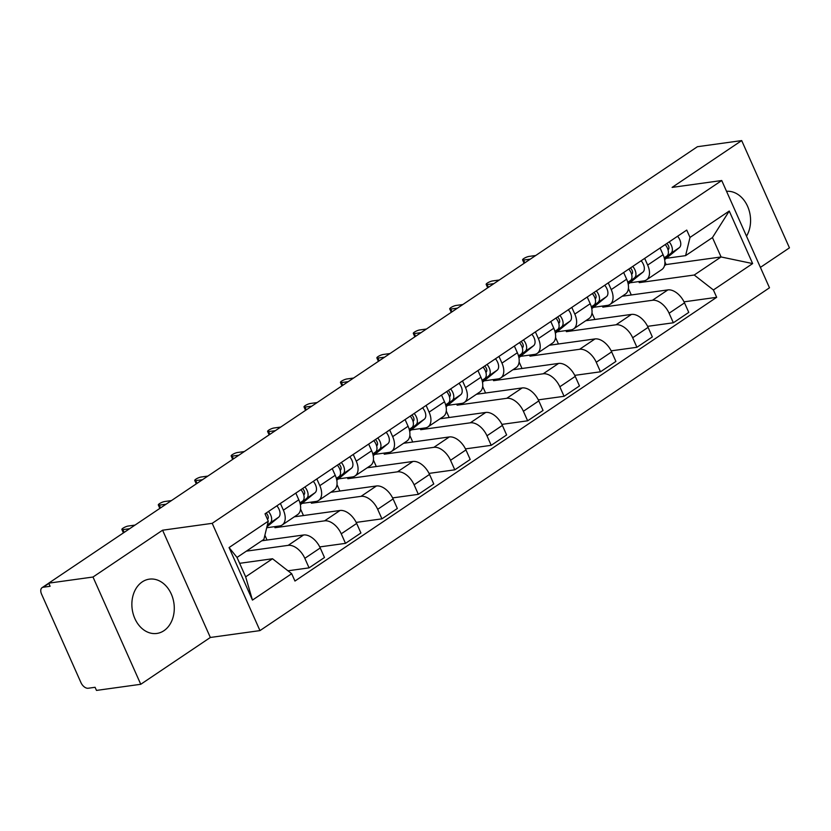 <?xml version="1.0" encoding="UTF-8"?>
<svg xmlns="http://www.w3.org/2000/svg" width="831" height="831" viewBox="0 0 831 831"><rect width="100%" height="100%" fill="white"/><g stroke="black" fill="none" stroke-linecap="round" stroke-linejoin="round"><path stroke-width="1.25" d="M142.215 581.908A27.402 21.066 82.1 0 0 133.209 614.005A27.402 21.066 82.1 0 0 156.83 633.451A27.402 21.066 82.1 0 0 163.936 630.698A27.402 21.066 82.1 0 0 172.941 598.611A27.402 21.066 82.1 0 0 149.32 579.155A27.402 21.066 82.1 0 0 142.215 581.908M760.407 267.385L789.45 247.846L741.688 140.584L697.417 146.713L48.717 583.154L92.999 577.026L140.761 684.287L210.347 637.47L259.968 630.604L769.485 287.796L721.734 180.524L212.206 523.333L162.585 530.209L92.999 577.026M140.761 684.287L96.479 690.416L95.087 687.289L88.19 688.245A7.022 4.207 -123.9 0 1 80.95 682.604L41.55 594.103A7.022 4.207 -123.9 0 1 42.08 587.662L48.738 583.185M741.688 140.584L672.102 187.401L721.734 180.524M48.852 583.445L43.212 587.237L50.109 586.281L48.717 583.154M43.212 587.237A7.022 4.207 -123.9 0 0 42.08 587.662M246.371 551.15L288.191 545.354A16.163 9.671 56.1 0 1 304.832 558.328L309.07 567.864L324.485 557.497L320.236 547.961A16.163 9.671 -123.9 0 0 303.595 534.987L261.786 540.784M282.166 524.995L297.581 514.628A16.163 9.671 -123.9 0 0 298.796 499.795L283.381 510.172A16.163 9.671 56.1 0 1 282.166 524.995A16.163 9.671 56.1 0 1 279.559 525.971L266.699 527.747M283.381 510.172L280.4 503.461M287.952 570.793L309.07 567.864M298.796 499.795L295.815 493.095M274.521 526.667L274.988 527.716L324.609 520.85A16.163 9.671 56.1 0 1 341.25 533.814L345.499 543.36L360.914 532.983L356.665 523.447A16.163 9.671 -123.9 0 0 340.024 510.483L294.34 516.809M316.829 478.957L319.81 485.657A16.163 9.671 56.1 0 1 318.595 500.48A16.163 9.671 56.1 0 1 315.977 501.457L302.017 503.399M267.021 540.057L264.881 535.247M319.748 546.923L345.499 543.36M318.595 500.48L334.01 490.113A16.163 9.671 -123.9 0 0 335.225 475.29L332.244 468.591M310.95 502.163L311.417 503.212L361.038 496.346A16.163 9.671 56.1 0 1 377.679 509.31L381.928 518.845L397.343 508.479L393.094 498.943A16.163 9.671 -123.9 0 0 376.453 485.969L330.769 492.295M353.258 454.453L356.239 461.153A16.163 9.671 56.1 0 1 355.024 475.976A16.163 9.671 56.1 0 1 352.406 476.952L338.446 478.885M303.45 515.542L300.562 509.06M356.177 522.408L381.928 518.845M355.024 475.976L370.439 465.609A16.163 9.671 -123.9 0 0 371.654 450.776L368.673 444.076M347.379 477.648L347.846 478.708L397.467 471.831A16.163 9.671 56.1 0 1 414.108 484.805L418.357 494.341L433.772 483.974L429.523 474.428A16.163 9.671 -123.9 0 0 412.882 461.465L367.198 467.791M389.687 429.939L392.668 436.639A16.163 9.671 56.1 0 1 391.453 451.472A16.163 9.671 56.1 0 1 388.835 452.448L374.874 454.38M339.869 491.038L336.991 484.556M392.606 497.904L418.357 494.341M391.453 451.472L406.868 441.095A16.163 9.671 -123.9 0 0 408.083 426.272L405.092 419.572M383.808 453.144L384.275 454.193L433.896 447.327A16.163 9.671 56.1 0 1 450.537 460.291L454.786 469.827L470.201 459.46L465.952 449.924A16.163 9.671 -123.9 0 0 449.311 436.95L403.617 443.276M426.116 405.435L429.097 412.134A16.163 9.671 56.1 0 1 427.882 426.957A16.163 9.671 56.1 0 1 425.264 427.934L411.293 429.866M376.298 466.523L373.41 460.042M429.035 473.4L454.786 469.827M427.882 426.957L443.297 416.591A16.163 9.671 -123.9 0 0 444.512 401.768L441.521 395.057M420.237 428.63L420.704 429.689L470.325 422.813A16.163 9.671 56.1 0 1 486.966 435.787L491.214 445.323L506.619 434.956L502.381 425.41A16.163 9.671 -123.9 0 0 485.74 412.446L440.046 418.772M462.535 380.92L465.526 387.62A16.163 9.671 56.1 0 1 464.311 402.453A16.163 9.671 56.1 0 1 461.693 403.43L447.722 405.362M412.727 442.019L409.839 435.537M465.464 448.885L491.214 445.323M464.311 402.453L479.716 392.076A16.163 9.671 -123.9 0 0 480.931 377.253L477.95 370.553M456.666 404.126L457.133 405.175L506.754 398.309A16.163 9.671 56.1 0 1 523.395 411.272L527.643 420.808L543.048 410.441L538.8 400.906A16.163 9.671 -123.9 0 0 522.159 387.942L476.475 394.268M498.964 356.416L501.955 363.116A16.163 9.671 56.1 0 1 500.74 377.939A16.163 9.671 56.1 0 1 498.122 378.915L484.151 380.847M449.156 417.515L446.268 411.023M501.882 424.381L527.643 420.808M500.74 377.939L516.144 367.572A16.163 9.671 -123.9 0 0 517.36 352.749L514.379 346.049M493.084 379.611L493.562 380.671L543.183 373.794A16.163 9.671 56.1 0 1 559.824 386.768L564.062 396.304L579.477 385.937L575.229 376.401A16.163 9.671 -123.9 0 0 558.588 363.427L512.904 369.753M535.393 331.901L538.374 338.612A16.163 9.671 56.1 0 1 537.169 353.435A16.163 9.671 56.1 0 1 534.551 354.411L520.58 356.343M485.584 393.001L482.697 386.519M538.311 399.867L564.062 396.304M537.169 353.435L552.573 343.068A16.163 9.671 -123.9 0 0 553.789 328.235L550.808 321.535M529.513 355.107L529.981 356.156L579.612 349.29A16.163 9.671 56.1 0 1 596.253 362.254L600.491 371.8L615.906 361.423L611.658 351.887A16.163 9.671 -123.9 0 0 595.017 338.923L549.333 345.249M571.821 307.397L574.803 314.097A16.163 9.671 56.1 0 1 573.587 328.92A16.163 9.671 56.1 0 1 570.97 329.897L557.009 331.839M522.013 368.497L519.126 362.004M574.74 375.363L600.491 371.8M573.587 328.92L589.002 318.553A16.163 9.671 -123.9 0 0 590.218 303.731L587.237 297.031M565.942 330.593L566.41 331.652L616.031 324.786A16.163 9.671 56.1 0 1 632.671 337.75L636.92 347.285L652.335 336.919L648.087 327.383A16.163 9.671 -123.9 0 0 631.446 314.409L585.762 320.735M608.25 282.883L611.232 289.593A16.163 9.671 56.1 0 1 610.016 304.416A16.163 9.671 56.1 0 1 607.399 305.393L593.438 307.325M558.442 343.982L555.555 337.5M611.169 350.848L636.92 347.285M610.016 304.416L625.431 294.049A16.163 9.671 -123.9 0 0 626.647 279.216L623.666 272.516M602.371 306.088L602.839 307.138L652.46 300.271A16.163 9.671 56.1 0 1 669.1 313.235L673.349 322.781L688.764 312.404L684.515 302.868A16.163 9.671 -123.9 0 0 667.875 289.905L622.19 296.231M644.679 258.379L647.661 265.079A16.163 9.671 56.1 0 1 646.445 279.902A16.163 9.671 56.1 0 1 643.828 280.888L629.867 282.82M594.871 319.478L591.984 312.996M647.598 326.344L673.349 322.781M646.445 279.902L661.86 269.535A16.163 9.671 -123.9 0 0 663.076 254.712L660.084 248.012M602.839 307.138L604.937 305.735M566.41 331.652L568.508 330.239M529.981 356.156L532.079 354.754M493.562 380.671L495.65 379.258M457.133 405.175L459.221 403.773M420.704 429.689L422.792 428.277M384.275 454.193L386.373 452.781M347.846 478.708L349.944 477.295M311.417 503.212L313.516 501.799M274.988 527.716L277.087 526.314M272.516 558.754L291.681 573.702L252.458 600.096L229.065 547.556L268.288 521.162L263.884 539.371L237.022 557.435L245.654 576.828L272.516 558.754L239.64 563.314M664.509 265.65L666.119 264.57L721.079 256.956L712.447 237.573L685.596 255.636L690.01 237.427L686.738 230.083L265.016 513.818L268.288 521.162M690.01 237.427L729.244 211.032L752.637 263.572L713.403 289.967L694.228 275.019L721.079 256.956L752.637 263.572M291.681 573.702L294.953 581.046L716.675 297.311L713.403 289.967M259.968 630.604L212.206 523.333M210.347 637.47L162.585 530.209M746.508 236.191A27.402 21.066 82.1 0 0 747.588 206.306A27.402 21.066 82.1 0 0 726.533 191.317M666.119 264.57L664.893 261.807M638.8 281.584L639.268 282.633L694.228 275.019M639.268 282.633L641.366 281.221M685.596 255.636L666.285 258.306M684.027 301.84L716.675 297.311M631.29 294.963L628.402 288.482M252.458 600.096L245.654 576.828M229.065 547.556L237.022 557.435M712.447 237.573L729.244 211.032M267.457 519.271L267.582 519.167A4.217 2.524 -123.9 0 0 266.107 513.08M267.291 525.285L270.252 522.865A8.788 5.256 -123.9 0 0 268.465 511.491M266.928 526.812L278.655 517.214A8.788 5.256 -123.9 0 0 276.868 505.84M135.017 525.099L128.265 526.033A4.041 0.904 -24 0 0 124.027 527.581A4.041 0.904 -24 0 0 121.887 529.482A4.041 0.904 -24 0 0 122.895 529.648L129.646 528.713M303.762 494.871L304.011 494.663A4.217 2.524 -123.9 0 0 302.536 488.576M300.136 503.711L306.681 498.361A8.788 5.256 -123.9 0 0 304.894 486.987M300.365 504.749L315.084 492.7A8.788 5.256 -123.9 0 0 313.297 481.336M300.022 503.233L302.713 501.031A8.788 5.256 -123.9 0 0 300.926 489.656M171.446 500.584L164.694 501.519A4.041 0.904 -24 0 0 160.456 503.077A4.041 0.904 -24 0 0 158.316 504.968A4.041 0.904 -24 0 0 159.323 505.134L166.075 504.199M340.18 470.356L340.43 470.159A4.217 2.524 -123.9 0 0 338.965 464.062M336.565 479.196L343.11 473.857A8.788 5.256 -123.9 0 0 341.323 462.483M336.784 480.235L351.513 468.196A8.788 5.256 -123.9 0 0 349.726 456.821M336.451 478.718L339.141 476.527A8.788 5.256 -123.9 0 0 337.355 465.152M207.875 476.08L201.123 477.015A4.041 0.904 -24 0 0 196.885 478.573A4.041 0.904 -24 0 0 194.745 480.463A4.041 0.904 -24 0 0 195.752 480.63L202.504 479.695M376.609 445.852L376.859 445.645A4.217 2.524 -123.9 0 0 375.394 439.557M372.994 454.692L379.538 449.342A8.788 5.256 -123.9 0 0 377.752 437.968M373.212 455.731L387.942 443.692A8.788 5.256 -123.9 0 0 386.155 432.317M372.87 454.214L375.56 452.012A8.788 5.256 -123.9 0 0 373.784 440.638M244.293 451.565L237.552 452.5A4.041 0.904 -24 0 0 233.314 454.058A4.041 0.904 -24 0 0 231.174 455.959A4.041 0.904 -24 0 0 232.181 456.115L238.923 455.18M413.038 421.338L413.287 421.14A4.217 2.524 -123.9 0 0 411.823 415.053M409.423 430.188L415.957 424.838A8.788 5.256 -123.9 0 0 414.181 413.464M409.641 431.227L424.371 419.177A8.788 5.256 -123.9 0 0 422.584 407.803M409.299 429.71L411.989 427.508A8.788 5.256 -123.9 0 0 410.202 416.134M280.722 427.061L273.97 427.996A4.041 0.904 -24 0 0 269.743 429.554A4.041 0.904 -24 0 0 267.603 431.445A4.041 0.904 -24 0 0 268.6 431.611L275.352 430.676M449.467 396.834L449.716 396.626A4.217 2.524 -123.9 0 0 448.241 390.539M445.852 405.673L452.386 400.324A8.788 5.256 -123.9 0 0 450.599 388.95M446.07 406.712L460.8 394.673A8.788 5.256 -123.9 0 0 459.013 383.299M445.728 405.196L448.418 402.993A8.788 5.256 -123.9 0 0 446.631 391.619M317.151 402.557L310.399 403.492A4.041 0.904 -24 0 0 306.172 405.04A4.041 0.904 -24 0 0 304.021 406.941A4.041 0.904 -24 0 0 305.029 407.097L311.781 406.162M485.896 372.319L486.145 372.122A4.217 2.524 -123.9 0 0 484.67 366.035M482.281 381.169L488.815 375.82A8.788 5.256 -123.9 0 0 487.028 364.445M482.499 382.208L497.218 370.159A8.788 5.256 -123.9 0 0 495.442 358.784M482.157 380.691L484.847 378.489A8.788 5.256 -123.9 0 0 483.06 367.115M353.58 378.043L346.828 378.978A4.041 0.904 -24 0 0 342.601 380.536A4.041 0.904 -24 0 0 340.45 382.426A4.041 0.904 -24 0 0 341.458 382.592L348.21 381.658M522.325 347.815L522.574 347.607A4.217 2.524 -123.9 0 0 521.099 341.52M518.71 356.655L525.244 351.305A8.788 5.256 -123.9 0 0 523.457 339.931M518.928 357.694L533.647 345.654A8.788 5.256 -123.9 0 0 531.861 334.28M518.586 356.177L521.276 353.975A8.788 5.256 -123.9 0 0 519.489 342.611M390.009 353.539L383.257 354.473A4.041 0.904 -24 0 0 379.019 356.021A4.041 0.904 -24 0 0 376.879 357.922A4.041 0.904 -24 0 0 377.887 358.088L384.639 357.153M558.754 323.311L559.003 323.103A4.217 2.524 -123.9 0 0 557.528 317.016M555.129 332.151L561.673 326.801A8.788 5.256 -123.9 0 0 559.886 315.427M555.357 333.189L570.076 321.14A8.788 5.256 -123.9 0 0 568.29 309.766M555.015 331.673L557.705 329.471A8.788 5.256 -123.9 0 0 555.918 318.096M426.438 329.024L419.686 329.959A4.041 0.904 -24 0 0 415.448 331.517A4.041 0.904 -24 0 0 413.308 333.408A4.041 0.904 -24 0 0 414.316 333.574L421.068 332.639M595.173 298.796L595.432 298.589A4.217 2.524 -123.9 0 0 593.957 292.502M591.558 307.636L598.102 302.287A8.788 5.256 -123.9 0 0 596.315 290.923M591.776 308.675L606.505 296.636A8.788 5.256 -123.9 0 0 604.719 285.262M591.443 307.158L594.134 304.967A8.788 5.256 -123.9 0 0 592.347 293.592M462.867 304.52L456.115 305.455A4.041 0.904 -24 0 0 451.877 307.003A4.041 0.904 -24 0 0 449.737 308.903A4.041 0.904 -24 0 0 450.745 309.07L457.497 308.135M631.602 274.292L631.851 274.085A4.217 2.524 -123.9 0 0 630.386 267.998M627.987 283.132L634.531 277.783A8.788 5.256 -123.9 0 0 632.744 266.408M628.205 284.171L642.934 272.132A8.788 5.256 -123.9 0 0 641.148 260.757M627.862 282.654L630.552 280.452A8.788 5.256 -123.9 0 0 628.776 269.078M499.286 280.005L492.544 280.94A4.041 0.904 -24 0 0 488.306 282.498A4.041 0.904 -24 0 0 486.166 284.389A4.041 0.904 -24 0 0 487.174 284.555L493.915 283.62M668.031 249.778L668.28 249.58A4.217 2.524 -123.9 0 0 666.815 243.483M664.416 258.618L670.949 253.278A8.788 5.256 -123.9 0 0 669.173 241.904M664.634 259.656L679.363 247.617A8.788 5.256 -123.9 0 0 677.577 236.243M664.291 258.15L666.981 255.948A8.788 5.256 -123.9 0 0 665.195 244.574M535.715 255.501L528.963 256.436A4.041 0.904 -24 0 0 524.735 257.994A4.041 0.904 -24 0 0 522.595 259.885A4.041 0.904 -24 0 0 523.592 260.051L530.344 259.116M667.875 289.905L652.46 300.271M631.446 314.409L616.031 324.786M595.017 338.923L579.612 349.29M558.588 363.427L543.183 373.794M522.159 387.942L506.754 398.309M485.74 412.446L470.325 422.813M449.311 436.95L433.896 447.327M412.882 461.465L397.467 471.831M376.453 485.969L361.038 496.346M340.024 510.483L324.609 520.85M303.595 534.987L288.191 545.354M626.647 279.216L611.232 289.593M590.218 303.731L574.803 314.097M553.789 328.235L538.374 338.612M517.36 352.749L501.955 363.116M480.931 377.253L465.526 387.62M444.512 401.768L429.097 412.134M408.083 426.272L392.668 436.639M371.654 450.776L356.239 461.153M335.225 475.29L319.81 485.657M663.076 254.712L647.661 265.079M648.087 327.383L632.671 337.75M611.658 351.887L596.253 362.254M575.229 376.401L559.824 386.768M538.8 400.906L523.395 411.272M502.381 425.41L486.966 435.787M465.952 449.924L450.537 460.291M429.523 474.428L414.108 484.805M393.094 498.943L377.679 509.31M356.665 523.447L341.25 533.814M320.236 547.961L304.832 558.328M684.515 302.868L669.1 313.235M270.252 522.865L278.655 517.214M122.895 529.648L124.131 532.422M306.681 498.361L315.084 492.7M299.929 502.9L302.713 501.031M159.323 505.134L160.56 507.907M343.11 473.857L351.513 468.196M336.358 478.396L339.141 476.527M195.752 480.63L196.989 483.403M379.538 449.342L387.942 443.692M372.787 453.882L375.56 452.012M232.181 456.115L233.418 458.889M415.957 424.838L424.371 419.177M409.216 429.378L411.989 427.508M268.6 431.611L269.836 434.384M452.386 400.324L460.8 394.673M445.634 404.863L448.418 402.993M305.029 407.097L306.265 409.88M488.815 375.82L497.218 370.159M482.063 380.359L484.847 378.489M341.458 382.592L342.694 385.366M525.244 351.305L533.647 345.654M518.492 355.855L521.276 353.975M377.887 358.088L379.123 360.862M561.673 326.801L570.076 321.14M554.921 331.34L557.705 329.471M414.316 333.574L415.552 336.347M598.102 302.287L606.505 296.636M591.35 306.836L594.134 304.967M450.745 309.07L451.981 311.843M634.531 277.783L642.934 272.132M627.779 282.322L630.552 280.452M487.174 284.555L488.41 287.329M670.949 253.278L679.363 247.617M664.208 257.818L666.981 255.948M523.592 260.051L524.828 262.825M121.887 529.482L123.414 532.9M158.316 504.968L159.843 508.395M194.745 480.463L196.272 483.881M231.174 455.959L232.69 459.377M267.603 431.445L269.119 434.873M304.021 406.941L305.548 410.358M340.45 382.426L341.977 385.854M376.879 357.922L378.406 361.34M413.308 333.408L414.835 336.835M449.737 308.903L451.264 312.321M486.166 284.389L487.683 287.817M522.595 259.885L524.112 263.302"/></g></svg>
